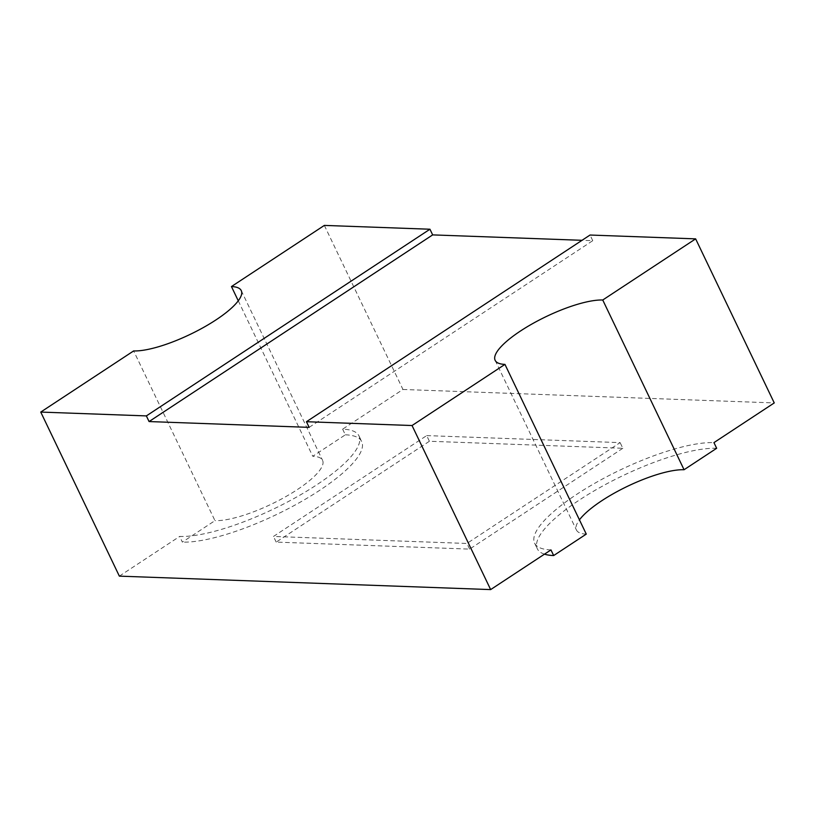 <?xml version="1.0" encoding="UTF-8"?>
<svg xmlns="http://www.w3.org/2000/svg" width="815" height="815" viewBox="0 0 815 815"><rect width="100%" height="100%" fill="white"/><g stroke="black" fill="none" stroke-linecap="round" stroke-linejoin="round"><path stroke-width="0.61" stroke-dasharray="4.08 3.06" d="M550.96 549.901A108.497 28.994 154.4 0 1 534.609 543.136A108.497 28.994 154.4 0 1 576.867 494.247A108.497 28.994 154.4 0 1 713.94 442.616M544.481 554.159A108.497 28.994 154.4 0 1 537.319 548.801A108.497 28.994 154.4 0 1 579.577 499.901A108.497 28.994 154.4 0 1 716.66 448.281M324.35 225.409L402.956 389.468L342.646 429.159A108.497 28.994 154.4 0 1 358.997 435.923A108.497 28.994 154.4 0 1 296.181 497.282A108.497 28.994 154.4 0 1 179.657 536.443L182.366 542.097L214.966 520.642L133.65 350.929M402.956 389.468L774.25 402.926M119.357 576.134L179.657 536.443M426.693 435.597L620.123 442.616L466.913 543.462L273.483 536.443L426.693 435.597L429.403 441.261L622.833 448.27L620.123 442.616M342.646 429.159L345.356 434.813L312.756 456.268A65.098 17.4 154.4 0 1 322.567 460.332A65.098 17.4 154.4 0 1 284.873 497.15A65.098 17.4 154.4 0 1 214.966 520.642M238.265 300.796L312.756 456.268M309.15 427.366L592.75 240.69L582.032 240.303M592.75 240.69L590.04 235.036M345.356 434.813A108.497 28.994 154.4 0 1 361.707 441.577A108.497 28.994 154.4 0 1 298.891 502.937A108.497 28.994 154.4 0 1 182.366 542.097M586.27 534.1A65.098 17.4 154.4 0 1 576.45 530.045A65.098 17.4 154.4 0 1 579.445 519.858M622.833 448.27L469.623 549.116L276.193 542.107L429.403 441.261M276.193 542.107L273.483 536.443M469.623 549.116L466.913 543.462M534.609 543.136L537.319 548.801M241.26 290.609L322.567 460.332M495.143 360.332L576.45 530.045M358.997 435.923L361.707 441.577"/><path stroke-width="1.22" d="M582.032 240.303L432.663 234.893L149.074 421.559L309.15 427.366L306.44 421.712L412.044 425.532L490.65 589.591L550.96 549.901L553.67 555.555A108.497 28.994 154.4 0 1 544.481 554.159M412.044 425.532L504.954 364.387A65.098 17.4 154.4 0 1 495.143 360.332A65.098 17.4 154.4 0 1 520.5 330.992A65.098 17.4 154.4 0 1 602.743 300.012L684.06 469.735L716.66 448.281L713.94 442.616L774.25 402.926L695.643 238.866L590.04 235.036L306.44 421.712M579.445 519.858A65.098 17.4 154.4 0 1 601.816 500.705A65.098 17.4 154.4 0 1 684.06 469.735M490.65 589.591L119.357 576.134L40.75 412.074L146.364 415.905L149.074 421.559M432.663 234.893L429.953 229.229L324.35 225.409L231.45 286.554L238.265 300.796M231.45 286.554A65.098 17.4 154.4 0 1 241.26 290.609A65.098 17.4 154.4 0 1 203.567 327.426A65.098 17.4 154.4 0 1 133.65 350.929L40.75 412.074M553.67 555.555L586.27 534.1L504.954 364.387M602.743 300.012L695.643 238.866M429.953 229.229L146.364 415.905"/></g></svg>
